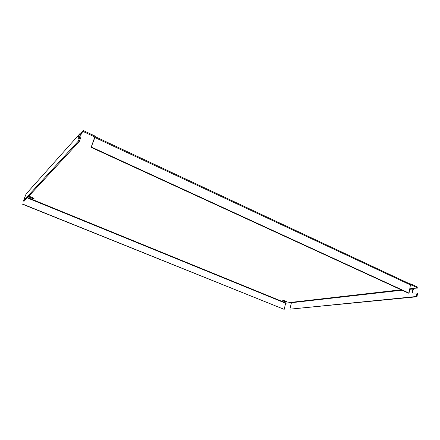 <?xml version="1.0" encoding="UTF-8"?>
<svg xmlns="http://www.w3.org/2000/svg" width="440" height="440" viewBox="0 0 440 440"><rect width="100%" height="100%" fill="white"/><g stroke="black" fill="none" stroke-linecap="round" stroke-linejoin="round"><path stroke-width="0.66" d="M284.548 300.762L282.733 300.416L283.052 300.938L285.18 301.807L287.232 302.043L284.548 300.762M28.292 196.702L32.181 198.385L34.056 198.627L32.835 197.703L28.803 196.147M286.545 301.576L283.311 300.432M33.605 198.094L28.754 196.202M25.41 195.751L24.948 196.944M80.19 135.366L81.851 133.524L81.389 133.309L81.708 132.446L83.369 130.592L95.376 136.219L94.677 137.555M409.712 289.322L413.303 288.915L414.095 288.31L417.874 288.041L418 287.309L410.674 283.877L409.981 283.959M25.163 196.383L24.855 196.906M27.214 197.868L285.637 303.259L291.247 302.346L291.418 302.726L401.995 290.197M417.874 288.041L410.548 284.614L410.674 283.877M95.211 136.659L410.13 284.031L410.548 284.614M95.062 137.082L83.045 131.461L83.369 130.592M81.389 133.309L83.045 131.461M417.049 292.809L416.416 296.494L290.433 309.117L416.977 296.752L417.61 293.068L412.868 293.079C411.659 291.979 411.807 290.593 413.303 288.915L413.864 289.173L414.227 288.37M413.864 289.173C412.489 290.62 412.252 291.951 413.149 293.166M289.96 308.924L291.418 302.726M416.977 296.752L416.416 296.494M81.642 132.633L80.168 133.337L26.12 193.936L80.168 133.337M81.851 133.524L80.751 134.266L79.827 133.837C78.568 136.307 77.996 137.913 78.106 138.661L79.998 136.692L80.933 137.126L79.305 141.51L24.052 201.289L23.359 201.009L78.364 141.075L79.998 136.692M79.338 137.423L80.751 134.266M26.12 193.936L23.359 201.009M78.364 141.075L79.305 141.51M410.498 284.62L409.046 293.106L408.463 293.166L91.124 147.362L94.622 137.528M91.124 147.362L95.035 137.104M91.41 147.076L409.046 293.106M285.637 303.259L284.185 309.375L22.132 203.869M22 204.012L284.185 309.375M285.868 302.962L27.527 197.527M414.095 288.31L409.805 288.8M401.115 289.79L291.247 302.346M94.903 137.511L410.482 284.977M32.181 198.385L32.428 197.753M29.134 197.137L29.381 196.504M283.052 300.938L283.179 300.416M285.18 301.807L285.312 301.252"/></g></svg>
